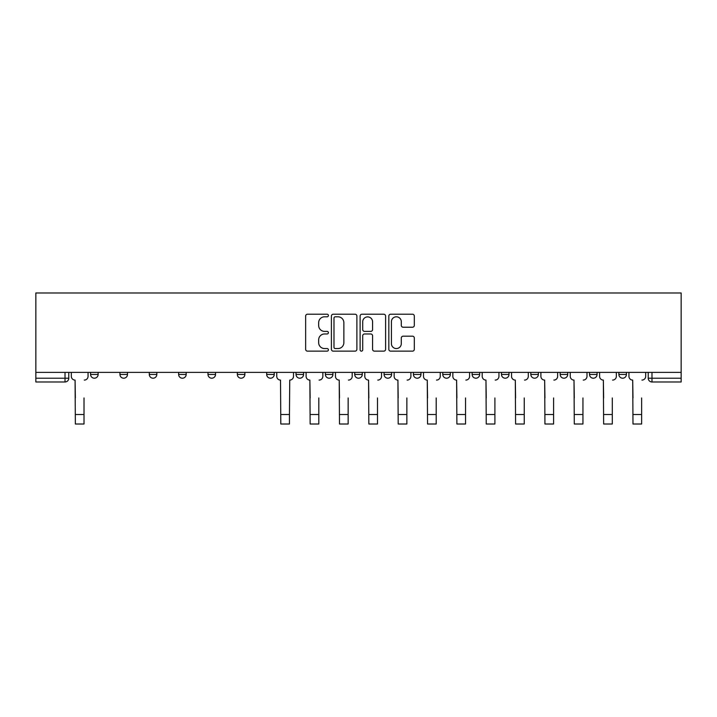 <?xml version="1.0" encoding="UTF-8"?>
<svg xmlns="http://www.w3.org/2000/svg" width="717" height="717" viewBox="0 0 717 717"><rect width="100%" height="100%" fill="white"/><g stroke="black" fill="none" stroke-linecap="round" stroke-linejoin="round"><path stroke-width="1.08" d="M328.395 315.507A1.291 1.291 0 0 0 327.104 314.216L307.485 314.216A1.846 1.846 0 0 0 305.639 316.063L305.639 349.296A1.846 1.846 0 0 0 307.485 351.142L327.104 351.142A1.291 1.291 0 0 0 328.395 349.851A1.291 1.291 0 0 0 327.104 348.561L324.568 348.561A5.906 5.906 0 0 1 318.662 342.654L318.662 339.885A5.906 5.906 0 0 1 324.568 333.97L327.104 333.97A1.291 1.291 0 0 0 328.395 332.679A1.291 1.291 0 0 0 327.104 331.388L324.568 331.388A5.906 5.906 0 0 1 318.662 325.473L318.662 322.704A5.906 5.906 0 0 1 324.568 316.797L327.104 316.797A1.291 1.291 0 0 0 328.395 315.507M589.526 372.374L589.526 374.444L597.055 374.444A3.764 3.764 0 0 1 593.291 378.209A3.764 3.764 0 0 1 589.526 374.444L589.526 372.374M560.183 372.374L560.183 374.444L567.703 374.444A3.764 3.764 0 0 1 563.938 378.209A3.764 3.764 0 0 1 560.183 374.444L560.183 372.374M413.431 372.374L413.431 374.444L420.96 374.444A3.764 3.764 0 0 1 417.195 378.209A3.764 3.764 0 0 1 413.431 374.444L413.431 372.374M325.393 372.374L325.393 374.444L332.912 374.444A3.764 3.764 0 0 1 329.148 378.209A3.764 3.764 0 0 1 325.393 374.444L325.393 372.374M266.688 372.374L266.688 374.444L274.217 374.444A3.764 3.764 0 0 1 270.452 378.209A3.764 3.764 0 0 1 266.688 374.444L266.688 372.374M237.345 372.374L237.345 374.444L244.864 374.444A3.764 3.764 0 0 1 241.1 378.209A3.764 3.764 0 0 1 237.345 374.444L237.345 372.374M178.641 374.444L178.641 372.374L178.641 374.444A3.764 3.764 0 0 0 182.405 378.209A3.764 3.764 0 0 1 178.641 374.444L186.169 374.444A3.764 3.764 0 0 1 182.405 378.209M119.945 374.444L119.945 372.374L119.945 374.444A3.764 3.764 0 0 0 123.709 378.209A3.764 3.764 0 0 1 119.945 374.444L127.474 374.444A3.764 3.764 0 0 1 123.709 378.209A3.764 3.764 0 0 0 127.474 374.444L127.474 372.374L127.474 374.444M412.472 327.23A1.846 1.846 0 0 0 414.318 325.384L414.318 316.063A1.846 1.846 0 0 0 412.472 314.216L390.675 314.216A1.846 1.846 0 0 0 388.829 316.063L388.829 349.296A1.846 1.846 0 0 0 390.675 351.142L412.472 351.142A1.846 1.846 0 0 0 414.318 349.296L414.318 338.03A1.846 1.846 0 0 0 412.472 336.183L403.142 336.183A1.846 1.846 0 0 0 401.296 338.03L401.296 343.622A4.938 4.938 0 0 1 396.358 348.561A4.938 4.938 0 0 1 391.419 343.622L391.419 321.736A4.938 4.938 0 0 1 396.358 316.797A4.938 4.938 0 0 1 401.296 321.736L401.296 325.384A1.846 1.846 0 0 0 403.142 327.23L412.472 327.23M681.15 372.374L35.85 372.374L35.85 292.984L681.15 292.984L681.15 381.973L651.986 381.973A3.764 3.764 0 0 1 648.231 378.209L681.15 378.209M356.887 316.063A1.846 1.846 0 0 0 355.04 314.216L333.244 314.216A1.846 1.846 0 0 0 331.397 316.063L331.397 349.296A1.846 1.846 0 0 0 333.244 351.142L355.04 351.142A1.846 1.846 0 0 0 356.887 349.296L356.887 316.063M361.96 314.216L383.756 314.216A1.846 1.846 0 0 1 385.603 316.063L385.603 349.296A1.846 1.846 0 0 1 383.756 351.142L374.426 351.142A1.846 1.846 0 0 1 372.58 349.296L372.58 335.816A1.846 1.846 0 0 0 370.734 333.97L364.55 333.97A1.846 1.846 0 0 0 362.703 335.816L362.703 349.851A1.291 1.291 0 0 1 361.413 351.142A1.291 1.291 0 0 1 360.113 349.851L360.113 316.063A1.846 1.846 0 0 1 361.96 314.216M648.231 372.374L648.231 378.209M68.769 372.374L68.769 378.209L68.769 372.374M65.014 381.973L35.85 381.973L35.85 378.209L68.769 378.209A3.764 3.764 0 0 1 65.014 381.973L65.014 372.374M35.85 372.374L35.85 378.209M626.407 374.444L626.407 372.374L626.407 374.444A3.764 3.764 0 0 1 622.643 378.209A3.764 3.764 0 0 1 618.879 374.444L626.407 374.444A3.764 3.764 0 0 1 622.643 378.209M618.879 372.374L618.879 374.444M597.055 372.374L597.055 374.444M567.703 372.374L567.703 374.444M538.359 372.374L538.359 374.444A3.764 3.764 0 0 1 534.595 378.209A3.764 3.764 0 0 1 530.831 374.444L538.359 374.444M530.831 372.374L530.831 374.444M509.007 372.374L509.007 374.444A3.764 3.764 0 0 1 505.243 378.209A3.764 3.764 0 0 1 501.479 374.444L509.007 374.444A3.764 3.764 0 0 1 505.243 378.209M501.479 372.374L501.479 374.444M479.655 372.374L479.655 374.444A3.764 3.764 0 0 1 475.9 378.209A3.764 3.764 0 0 1 472.136 374.444L479.655 374.444M472.136 372.374L472.136 374.444M450.312 372.374L450.312 374.444A3.764 3.764 0 0 1 446.548 378.209A3.764 3.764 0 0 1 442.783 374.444A3.764 3.764 0 0 0 446.548 378.209M442.783 372.374L442.783 374.444L450.312 374.444M420.96 372.374L420.96 374.444A3.764 3.764 0 0 1 417.195 378.209M391.607 372.374L391.607 374.444A3.764 3.764 0 0 1 387.852 378.209A3.764 3.764 0 0 1 384.088 374.444L391.607 374.444M384.088 372.374L384.088 374.444M362.264 372.374L362.264 374.444A3.764 3.764 0 0 1 358.5 378.209A3.764 3.764 0 0 1 354.736 374.444L362.264 374.444L362.264 372.374M354.736 372.374L354.736 374.444M332.912 372.374L332.912 374.444M303.569 372.374L303.569 374.444A3.764 3.764 0 0 1 299.805 378.209A3.764 3.764 0 0 1 296.04 374.444L303.569 374.444L303.569 372.374M296.04 372.374L296.04 374.444M274.217 374.444L274.217 372.374L274.217 374.444A3.764 3.764 0 0 1 270.452 378.209M244.864 374.444L244.864 372.374L244.864 374.444A3.764 3.764 0 0 1 241.1 378.209M215.521 372.374L215.521 374.444A3.764 3.764 0 0 1 211.757 378.209A3.764 3.764 0 0 1 207.993 374.444A3.764 3.764 0 0 0 211.757 378.209A3.764 3.764 0 0 0 215.521 374.444L215.521 372.374M207.993 372.374L207.993 374.444L215.521 374.444M186.169 372.374L186.169 374.444M156.817 372.374L156.817 374.444A3.764 3.764 0 0 1 153.062 378.209A3.764 3.764 0 0 1 149.297 374.444L156.817 374.444M149.297 372.374L149.297 374.444M98.121 372.374L98.121 374.444A3.764 3.764 0 0 1 94.357 378.209A3.764 3.764 0 0 1 90.593 374.444A3.764 3.764 0 0 0 94.357 378.209A3.764 3.764 0 0 0 98.121 374.444L98.121 372.374M90.593 372.374L90.593 374.444L98.121 374.444M335.278 316.797A1.291 1.291 0 0 0 333.988 318.088L333.988 347.27A1.291 1.291 0 0 0 335.278 348.561L337.958 348.561A5.906 5.906 0 0 0 343.864 342.654L343.864 322.704A5.906 5.906 0 0 0 337.958 316.797L335.278 316.797M372.58 321.825A4.938 4.938 0 0 0 367.642 316.887A4.938 4.938 0 0 0 362.703 321.825L362.703 329.542A1.846 1.846 0 0 0 364.55 331.388L370.734 331.388A1.846 1.846 0 0 0 372.58 329.542L372.58 321.825M71.315 376.326L71.315 372.374L71.315 376.326A3.764 3.764 0 0 0 75.079 380.091L75.357 397.962M75.079 380.091L75.357 424.016L84.014 424.016L84.014 397.962M88.057 376.326L88.057 372.374L88.057 376.326A3.764 3.764 0 0 1 84.292 380.091M276.753 372.374L276.753 376.326A3.764 3.764 0 0 0 280.517 380.091L280.804 424.016L289.453 424.016L289.453 414.516L280.804 414.516M293.504 372.374L293.504 376.326A3.764 3.764 0 0 1 289.74 380.091L289.453 414.516M306.105 376.326L306.105 372.374L306.105 376.326A3.764 3.764 0 0 0 309.869 380.091L310.147 397.962M309.869 380.091L310.147 424.016L318.805 424.016L318.805 397.962M322.847 376.326L322.847 372.374L322.847 376.326A3.764 3.764 0 0 1 319.083 380.091M335.457 376.326L335.457 372.374L335.457 376.326A3.764 3.764 0 0 0 339.213 380.091L339.5 397.962M339.213 380.091L339.5 424.016L348.148 424.016L348.148 397.962M352.199 376.326L352.199 372.374L352.199 376.326A3.764 3.764 0 0 1 348.435 380.091M364.801 376.326L364.801 372.374L364.801 376.326A3.764 3.764 0 0 0 368.565 380.091L368.852 397.962M368.565 380.091L368.852 424.016L377.5 424.016L377.5 397.962M381.543 376.326L381.543 372.374L381.543 376.326A3.764 3.764 0 0 1 377.787 380.091M394.153 376.326L394.153 372.374L394.153 376.326A3.764 3.764 0 0 0 397.917 380.091L398.195 397.962M397.917 380.091L398.195 424.016L406.853 424.016L406.853 397.962M410.895 376.326L410.895 372.374L410.895 376.326A3.764 3.764 0 0 1 407.131 380.091M423.496 376.326L423.496 372.374L423.496 376.326A3.764 3.764 0 0 0 427.26 380.091L427.547 397.962M427.26 380.091L427.547 424.016L436.196 424.016L436.196 397.962M440.247 376.326L440.247 372.374L440.247 376.326A3.764 3.764 0 0 1 436.483 380.091M452.848 376.326L452.848 372.374L452.848 376.326A3.764 3.764 0 0 0 456.612 380.091L456.89 397.962M456.612 380.091L456.89 424.016L465.548 424.016L465.548 397.962M469.59 376.326L469.59 372.374L469.59 376.326A3.764 3.764 0 0 1 465.835 380.091M482.2 376.326L482.2 372.374L482.2 376.326A3.764 3.764 0 0 0 485.965 380.091L486.243 397.962M485.965 380.091L486.243 424.016L494.9 424.016L494.9 397.962M498.942 376.326L498.942 372.374L498.942 376.326A3.764 3.764 0 0 1 495.178 380.091M511.544 376.326L511.544 372.374L511.544 376.326A3.764 3.764 0 0 0 515.308 380.091L515.595 397.962M515.308 380.091L515.595 424.016L524.244 424.016L524.244 397.962M528.295 376.326L528.295 372.374L528.295 376.326A3.764 3.764 0 0 1 524.53 380.091M540.896 376.326L540.896 372.374L540.896 376.326A3.764 3.764 0 0 0 544.66 380.091L544.938 397.962M544.66 380.091L544.938 424.016L553.596 424.016L553.596 397.962M557.638 376.326L557.638 372.374L557.638 376.326A3.764 3.764 0 0 1 553.874 380.091M570.248 376.326L570.248 372.374L570.248 376.326A3.764 3.764 0 0 0 574.003 380.091L574.29 397.962M574.003 380.091L574.29 424.016L582.948 424.016L582.948 397.962M586.99 376.326L586.99 372.374L586.99 376.326A3.764 3.764 0 0 1 583.226 380.091M599.591 376.326L599.591 372.374L599.591 376.326A3.764 3.764 0 0 0 603.356 380.091L603.642 397.962M603.356 380.091L603.642 424.016L612.291 424.016L612.291 397.962M616.342 376.326L616.342 372.374L616.342 376.326A3.764 3.764 0 0 1 612.578 380.091M628.943 376.326L628.943 372.374L628.943 376.326A3.764 3.764 0 0 0 632.708 380.091L632.986 397.962M632.708 380.091L632.986 424.016L641.643 424.016L641.643 397.962M645.685 376.326L645.685 372.374L645.685 376.326A3.764 3.764 0 0 1 641.921 380.091M651.986 372.374L651.986 381.973M84.014 414.516L75.357 414.516M318.805 414.516L310.147 414.516M348.148 414.516L339.5 414.516M377.5 414.516L368.852 414.516M406.853 414.516L398.195 414.516M436.196 414.516L427.547 414.516M465.548 414.516L456.89 414.516M494.9 414.516L486.243 414.516M524.244 414.516L515.595 414.516M553.596 414.516L544.938 414.516M582.948 414.516L574.29 414.516M612.291 414.516L603.642 414.516M641.643 414.516L632.986 414.516"/></g></svg>
